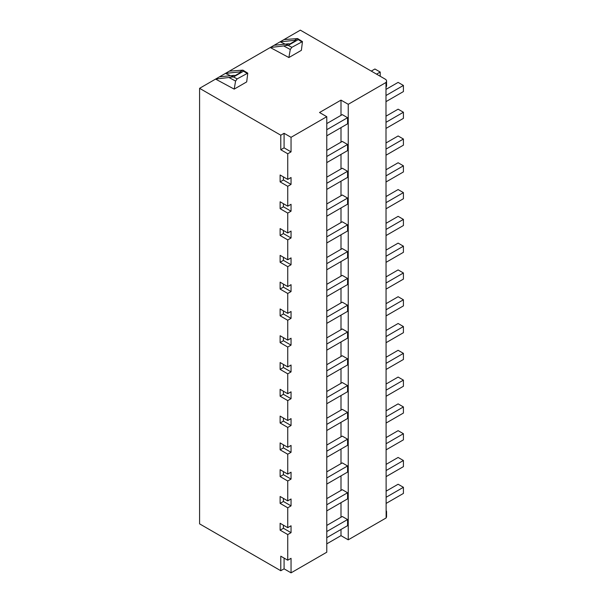 <?xml version="1.0" encoding="UTF-8"?>
<svg xmlns="http://www.w3.org/2000/svg" width="603" height="603" viewBox="0 0 603 603"><rect width="100%" height="100%" fill="white"/><g stroke="black" fill="none" stroke-linecap="round" stroke-linejoin="round"><path stroke-width="0.9" d="M280.787 570.732L284.081 568.833L291.045 572.85L291.045 558.31L287.744 560.21L280.787 556.192L280.787 570.732L199.585 523.856L199.585 88.324L300.339 30.15L385.189 79.136A4.688 2.706 180 0 1 386.561 81.051A4.688 2.706 180 0 1 385.988 82.347L386.124 517.954L348.24 539.828L348.24 104.296L386.124 82.423M287.744 560.21L287.744 534.567L280.124 530.165L283.418 528.266L291.045 532.668L287.744 534.567M280.787 135.208L284.081 133.301L284.081 147.841L280.787 149.748L280.787 135.208L199.585 88.324M280.787 149.748L287.744 153.765L287.744 179.408L280.124 175.006L280.124 181.895L287.744 186.297L287.744 206.196L280.124 201.794L280.124 208.683L287.744 213.085L287.744 232.984L280.124 228.59L280.124 235.479L287.744 239.873L287.744 259.78L280.124 255.378L280.124 262.267L287.744 266.669L287.744 286.568L280.124 282.166L280.124 289.056L287.744 293.457L287.744 313.356L280.124 308.955L280.124 315.844L287.744 320.246L287.744 340.145L280.124 335.75L280.124 342.64L287.744 347.034L287.744 366.941L280.124 362.539L280.124 369.428L287.744 373.83L287.744 393.729L280.124 389.327L280.124 396.216L287.744 400.618L287.744 420.517L280.124 416.115L280.124 423.005L287.744 427.406L287.744 447.305L280.124 442.911L280.124 449.793L287.744 454.195L287.744 474.101L280.124 469.699L280.124 476.589L287.744 480.99L287.744 500.889L280.124 496.488L280.124 503.377L287.744 507.779L287.744 527.678L280.124 523.276L280.124 530.165M291.045 572.85L326.773 552.22L326.773 116.688L319.53 112.512L340.996 100.121L340.996 115.369M291.045 532.668L291.045 525.778L287.744 527.678M280.124 503.377L283.418 501.47L291.045 505.872L287.744 507.779M291.045 505.872L291.045 498.983L287.744 500.889M280.124 476.589L283.418 474.682L291.045 479.084L287.744 480.99M291.045 479.084L291.045 472.194L287.744 474.101M280.124 449.793L283.418 447.893L291.045 452.295L287.744 454.195M291.045 452.295L291.045 445.406L287.744 447.305M280.124 423.005L283.418 421.105L291.045 425.507L287.744 427.406M291.045 425.507L291.045 418.618L287.744 420.517M280.124 396.216L283.418 394.317L291.045 398.711L287.744 400.618M291.045 398.711L291.045 391.822L287.744 393.729M280.124 369.428L283.418 367.521L291.045 371.923L287.744 373.83M291.045 371.923L291.045 365.034L287.744 366.941M280.124 342.64L283.418 340.733L291.045 345.135L287.744 347.034M291.045 345.135L291.045 338.245L287.744 340.145M280.124 315.844L283.418 313.944L291.045 318.346L287.744 320.246M291.045 318.346L291.045 311.457L287.744 313.356M280.124 289.056L283.418 287.156L291.045 291.55L287.744 293.457M291.045 291.55L291.045 284.661L287.744 286.568M280.124 262.267L283.418 260.36L291.045 264.762L287.744 266.669M291.045 264.762L291.045 257.873L287.744 259.78M280.124 235.479L283.418 233.572L291.045 237.974L287.744 239.873M291.045 237.974L291.045 231.085L287.744 232.984M280.124 208.683L283.418 206.784L291.045 211.186L287.744 213.085M291.045 211.186L291.045 204.296L287.744 206.196M280.124 181.895L283.418 179.996L291.045 184.39L287.744 186.297M291.045 184.39L291.045 177.508L287.744 179.408M284.081 147.841L291.045 151.866L287.744 153.765M291.045 151.866L291.045 137.318L326.773 116.688M326.773 537.68L347.577 525.665L347.577 519.545L342.27 516.485L326.773 525.432M326.773 531.552L347.577 519.545M340.996 529.464L340.996 535.645L348.24 539.828M340.996 127.61L340.996 142.157M340.996 154.406L340.996 168.946M340.996 181.194L340.996 195.734M340.996 207.982L340.996 222.53M340.996 234.771L340.996 249.318M340.996 261.566L340.996 276.106M340.996 288.355L340.996 302.894M340.996 315.143L340.996 329.69M340.996 341.931L340.996 356.479M340.996 368.727L340.996 383.267M340.996 395.515L340.996 410.055M340.996 422.304L340.996 436.851M340.996 449.092L340.996 463.639M340.996 475.888L340.996 490.427M340.996 502.676L340.996 517.216M340.996 100.121L348.24 104.296M326.773 504.764L347.577 492.757L347.577 498.877L326.773 510.892M347.577 492.757L342.27 489.689L326.773 498.643M326.773 477.975L347.577 465.961L347.577 472.089L326.773 484.096M347.577 465.961L342.27 462.9L326.773 471.855M326.773 451.187L347.577 439.172L347.577 445.3L326.773 457.308M347.577 439.172L342.27 436.112L326.773 445.059M326.773 424.391L347.577 412.384L347.577 418.505L326.773 430.519M347.577 412.384L342.27 409.324L326.773 418.271M326.773 397.603L347.577 385.596L347.577 391.716L326.773 403.731M347.577 385.596L342.27 382.536L326.773 391.483M326.773 370.815L347.577 358.8L347.577 364.928L326.773 376.935M347.577 358.8L342.27 355.74L326.773 364.694M326.773 344.027L347.577 332.012L347.577 338.14L326.773 350.147M347.577 332.012L342.27 328.952L326.773 337.899M326.773 317.238L347.577 305.224L347.577 311.344L326.773 323.359M347.577 305.224L342.27 302.163L326.773 311.11M326.773 290.442L347.577 278.435L347.577 284.556L326.773 296.57M347.577 278.435L342.27 275.375L326.773 284.322M326.773 263.654L347.577 251.639L347.577 257.767L326.773 269.775M347.577 251.639L342.27 248.579L326.773 257.534M326.773 236.866L347.577 224.851L347.577 230.979L326.773 242.986M347.577 224.851L342.27 221.791L326.773 230.738M326.773 210.078L347.577 198.063L347.577 204.183L326.773 216.198M347.577 198.063L342.27 195.003L326.773 203.95M326.773 183.282L347.577 171.275L347.577 177.395L326.773 189.41M347.577 171.275L342.27 168.214L326.773 177.161M326.773 156.494L347.577 144.486L347.577 150.607L326.773 162.614M347.577 144.486L342.27 141.419L326.773 150.373M326.773 129.705L347.577 117.691L342.27 114.63L326.773 123.577M347.577 117.691L347.577 123.819L326.773 135.826M386.124 503.415L403.415 493.427L403.415 487.307L398.116 484.239L386.124 491.166M386.124 497.287L403.415 487.307M386.124 470.498L403.415 460.511L403.415 466.639L386.124 476.619M403.415 460.511L398.116 457.451L386.124 464.37M386.124 443.71L403.415 433.723L403.415 439.843L386.124 449.83M403.415 433.723L398.116 430.663L386.124 437.582M386.124 416.914L403.415 406.935L403.415 413.055L386.124 423.042M403.415 406.935L398.116 403.874L386.124 410.794M386.124 390.126L403.415 380.146L403.415 386.267L386.124 396.254M403.415 380.146L398.116 377.079L386.124 384.005M386.124 363.338L403.415 353.35L403.415 359.478L386.124 369.458M403.415 353.35L398.116 350.29L386.124 357.217M386.124 336.549L403.415 326.562L403.415 332.683L386.124 342.67M403.415 326.562L398.116 323.502L386.124 330.421M386.124 309.754L403.415 299.774L403.415 305.894L386.124 315.882M403.415 299.774L398.116 296.714L386.124 303.633M386.124 282.965L403.415 272.986L403.415 279.106L386.124 289.093M403.415 272.986L398.116 269.918L386.124 276.845M386.124 256.177L403.415 246.19L403.415 252.318L386.124 262.297M403.415 246.19L398.116 243.13L386.124 250.057M386.124 229.389L403.415 219.402L403.415 225.53L386.124 235.509M403.415 219.402L398.116 216.341L386.124 223.261M386.124 202.593L403.415 192.613L403.415 198.734L386.124 208.721M403.415 192.613L398.116 189.553L386.124 196.472M386.124 175.805L403.415 165.825L403.415 171.945L386.124 181.933M403.415 165.825L398.116 162.757L386.124 169.684M386.124 149.016L403.415 139.029L403.415 145.157L386.124 155.137M403.415 139.029L398.116 135.969L386.124 142.896M386.124 122.228L403.415 112.241L403.415 118.369L386.124 128.349M403.415 112.241L398.116 109.181L386.124 116.1M376.574 74.161L380.214 72.058L374.915 68.998L371.267 71.101M380.214 76.264L380.214 72.058M386.124 95.432L403.415 85.453L398.116 82.392L386.124 89.312M386.124 101.56L403.415 91.573L403.415 85.453M386.124 517.721A4.688 2.706 0 0 0 386.561 516.583L386.561 511.698M386.124 510.364L386.568 511.54L386.124 512.693M326.773 543.861L340.996 535.645M284.081 568.833L284.081 558.092M284.081 133.301L291.045 137.318M235.585 81.058L228.967 77.493L215.573 79.091L234.198 89.116L235.585 81.058L237.152 78.895L247.773 73.151L246.695 81.902L234.198 89.116M290.277 49.484L283.659 45.926L270.265 47.516L288.882 57.541L290.277 49.484L291.844 47.32L302.465 41.577L301.379 50.328L288.882 57.541M284.013 39.572L297.603 38.569L302.465 41.577M283.659 45.926L285.505 45.557L288.573 43.785L274.154 45.27M285.189 44.132L280.124 41.826L294.535 40.341A4.688 2.706 60 0 1 295.787 40.567L289.817 44.011A4.688 2.706 -120 0 0 288.573 43.785M294.535 40.341L297.603 38.569L298.221 39.625L288.249 45.383L285.505 45.557M386.561 85.995L386.124 87.224M229.328 71.146L242.911 70.144L247.773 73.151M230.497 75.707L225.432 73.393L239.851 71.915L242.911 70.144L243.537 71.199L246.891 73.272M239.851 71.915A4.688 2.706 60 0 1 241.094 72.141L235.132 75.586A4.688 2.706 -120 0 0 233.881 75.36L219.469 76.837M243.537 71.199L233.557 76.958L230.813 77.131L233.881 75.36M228.967 77.493L230.813 77.131M283.418 528.266L283.418 525.183M283.418 501.47L283.418 498.395M283.418 474.682L283.418 471.599M283.418 447.893L283.418 444.81M283.418 421.105L283.418 418.022M283.418 394.317L283.418 391.234M283.418 367.521L283.418 364.438M283.418 340.733L283.418 337.65M283.418 313.944L283.418 310.862M283.418 287.156L283.418 284.073M283.418 260.36L283.418 257.277M283.418 233.572L283.418 230.489M283.418 206.784L283.418 203.701M283.418 179.996L283.418 176.913M298.221 39.625L301.575 41.697M291.844 47.32L288.249 45.383M237.152 78.895L233.557 76.958M386.561 81.051L386.561 86.093"/></g></svg>
